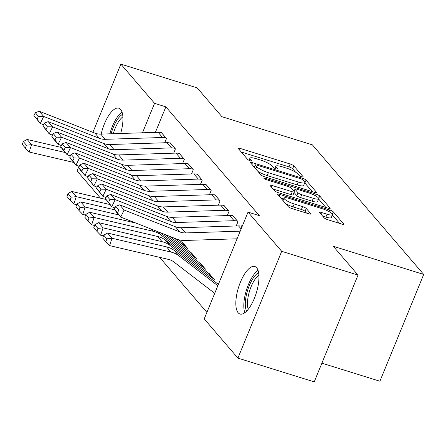 <?xml version="1.0" encoding="UTF-8"?>
<svg xmlns="http://www.w3.org/2000/svg" width="446" height="446" viewBox="0 0 446 446"><rect width="100%" height="100%" fill="white"/><g stroke="black" fill="none" stroke-linecap="round" stroke-linejoin="round"><path stroke-width="0.67" d="M301.814 176.839A2.191 0.463 22.3 0 0 303.23 176.956A2.191 0.463 22.3 0 0 303.141 176.733L293.819 165.884A3.133 0.663 22.3 0 0 290.173 164L240.238 148.451A3.133 0.663 22.3 0 0 238.22 148.284A3.133 0.663 22.3 0 0 238.342 148.607L247.664 159.456A2.191 0.463 22.3 0 0 250.217 160.772A2.191 0.463 22.3 0 0 251.633 160.889A2.191 0.463 22.3 0 0 251.544 160.66L250.34 159.261A10.024 2.119 22.3 0 1 249.938 158.219A10.024 2.119 22.3 0 1 256.411 158.759L260.57 160.053A10.024 2.119 22.3 0 1 272.255 166.085L273.459 167.49A2.191 0.463 22.3 0 0 276.013 168.805A2.191 0.463 22.3 0 0 277.429 168.922A2.191 0.463 22.3 0 0 277.345 168.7L276.135 167.295A10.024 2.119 22.3 0 1 275.74 166.252A10.024 2.119 22.3 0 1 282.207 166.793L286.365 168.086A10.024 2.119 22.3 0 1 298.051 174.118L299.255 175.523A2.191 0.463 22.3 0 0 301.814 176.839M238.158 312.774A24.892 9.31 107.3 0 1 239.413 284.788A24.892 9.31 107.3 0 1 254.794 266.491A24.892 9.31 107.3 0 1 256.628 267.751A24.892 9.31 107.3 0 1 255.374 295.737A24.892 9.31 107.3 0 1 239.993 314.029A24.892 9.31 107.3 0 1 238.158 312.774M101.175 134.107A24.892 9.31 107.3 0 1 118.792 108.205A24.892 9.31 107.3 0 1 120.621 109.465A24.892 9.31 107.3 0 1 120.66 133.488M324.13 217.826A3.133 0.663 22.3 0 0 327.782 219.711L341.787 224.076A3.133 0.663 22.3 0 0 343.81 224.243A3.133 0.663 22.3 0 0 343.688 223.92L333.335 211.872A3.133 0.663 22.3 0 0 329.683 209.988L279.754 194.439A3.133 0.663 22.3 0 0 277.73 194.272A3.133 0.663 22.3 0 0 277.858 194.595L288.205 206.643A3.133 0.663 22.3 0 0 291.857 208.527L308.777 213.796A3.133 0.663 22.3 0 0 310.801 213.963A3.133 0.663 22.3 0 0 310.672 213.64L306.246 208.483A3.133 0.663 22.3 0 0 302.594 206.598L294.204 203.984A8.379 1.773 22.3 0 1 284.102 198.074A8.379 1.773 22.3 0 1 289.51 198.526L322.38 208.761A8.379 1.773 22.3 0 1 332.482 214.671A8.379 1.773 22.3 0 1 327.074 214.219L321.594 212.513A3.133 0.663 22.3 0 0 319.576 212.346A3.133 0.663 22.3 0 0 319.698 212.675L324.13 217.826M248.026 212.112L281.71 251.321L237.913 358.116L204.229 318.907L248.026 212.112L259.327 215.635L165.862 106.85L154.556 103.333L142.475 132.796M92.891 132.334L120.866 64.124L197.171 87.884L221.924 116.696L312.362 144.855L423.7 274.441L333.262 246.276L358.015 275.087L281.71 251.321M120.866 64.124L154.556 103.333M314.508 192.326A3.133 0.663 22.3 0 0 316.532 192.494A3.133 0.663 22.3 0 0 316.409 192.17L306.056 180.123A3.133 0.663 22.3 0 0 302.405 178.238L252.475 162.69A3.133 0.663 22.3 0 0 250.451 162.522A3.133 0.663 22.3 0 0 250.58 162.846L260.927 174.893A3.133 0.663 22.3 0 0 264.578 176.778L314.508 192.326M319.698 196L330.046 208.042A3.133 0.663 22.3 0 1 330.174 208.371A3.133 0.663 22.3 0 1 328.15 208.204L278.22 192.65A3.133 0.663 22.3 0 1 274.569 190.765L270.137 185.614A3.133 0.663 22.3 0 1 270.014 185.285A3.133 0.663 22.3 0 1 272.032 185.452L292.286 191.763A3.133 0.663 22.3 0 0 294.304 191.931A3.133 0.663 22.3 0 0 294.182 191.607L291.244 188.184A3.133 0.663 22.3 0 0 287.592 186.3L266.507 179.732A2.191 0.463 22.3 0 1 263.865 178.188A2.191 0.463 22.3 0 1 265.281 178.305L316.047 194.116A3.133 0.663 22.3 0 1 319.698 196L318.706 198.42M321.895 363.167L379.903 381.23L423.7 274.441M236.213 225.971L237.969 221.69L232.606 215.446L232.461 215.803M213.723 280.802L214.292 279.413L208.817 273.459M218.339 205.171L220.095 200.89L214.738 194.651L214.593 195.002M195.85 260.001L196.424 258.613L190.944 252.659M200.471 184.371L202.228 180.089L196.864 173.851L196.719 174.202M182.598 163.57L184.354 159.289L178.991 153.05L178.846 153.402M164.725 142.77L166.481 138.489L161.123 132.25L160.978 132.601M165.862 106.85L155.386 132.384M159.596 257.325L206.899 312.384M173.661 153.173L175.417 148.892L170.054 142.648L169.909 143.004M191.535 173.973L193.291 169.692L187.928 163.448L187.783 163.799M186.919 249.604L187.487 248.216L182.124 241.972L182.007 242.262M209.403 194.768L211.159 190.487L205.801 184.248L205.656 184.599M204.786 270.404L205.361 269.016L199.998 262.772L199.88 263.062M227.276 215.569L229.032 211.287L223.669 205.049L223.53 205.4M218.445 284.241L217.871 283.572L217.748 283.862M242.117 226.518L241.542 225.849L241.398 226.2M358.015 275.087L314.218 381.876L237.913 358.116M100.489 198.175L77.069 170.913L78.981 166.252M295.57 172.184L292.637 168.772A3.133 0.663 22.3 0 0 288.986 166.888L241.28 152.03M254.655 166.626L253.518 166.269M312.284 191.635L304.874 183.011A3.133 0.663 22.3 0 0 304.696 182.838M303.141 180.039A2.191 0.463 22.3 0 0 300.582 178.718L256.751 165.07A2.191 0.463 22.3 0 0 255.341 164.953A2.191 0.463 22.3 0 0 255.424 165.182L256.695 166.659A10.024 2.119 22.3 0 0 268.38 172.691L298.341 182.024A10.024 2.119 22.3 0 0 304.808 182.559A10.024 2.119 22.3 0 0 304.412 181.516L303.141 180.039M257.994 171.481A10.024 2.119 22.3 0 0 267.199 175.579L268.38 172.691M304.808 182.559L303.626 185.447A10.024 2.119 22.3 0 1 297.159 184.906L267.199 175.579M318.606 198.994L325.92 207.507M273.08 189.037L291.099 194.646A3.133 0.663 22.3 0 0 293.122 194.813L294.304 191.931M292.955 190.18L294.366 190.62M313.298 198.303A8.379 1.773 22.3 0 0 318.706 198.754A8.379 1.773 22.3 0 0 308.604 192.845L297.025 189.238A3.133 0.663 22.3 0 0 295.001 189.071A3.133 0.663 22.3 0 0 295.124 189.394L298.067 192.811A3.133 0.663 22.3 0 0 301.713 194.701L313.298 198.303L312.116 201.191A8.379 1.773 22.3 0 0 317.519 201.642L318.706 198.754M312.116 201.191L300.532 197.584A3.133 0.663 22.3 0 1 296.88 195.699L294.092 192.455M332.482 214.671L331.3 217.559A8.379 1.773 22.3 0 1 325.892 217.107L322.642 216.098M285.613 203.621A8.379 1.773 22.3 0 0 293.022 206.872L294.204 203.984M306.553 213.099L305.064 211.371A3.133 0.663 22.3 0 0 301.412 209.486L293.022 206.872M283.751 198.938L280.796 198.018M339.562 223.379L332.354 214.989M23.287 141.555L22.3 144.493L25.428 148.133L26.414 145.195L23.287 141.555L27.128 139.453L61.225 147.442M27.128 139.453L31.594 144.655L65.233 152.532M26.414 145.195L31.594 144.655L29.129 152.002L25.428 148.133M73.757 162.455L29.129 152.002M166.035 137.97L165.979 137.953A11.172 10.085 139.3 0 0 162.573 137.496L105.217 139.319A15.956 14.411 -40.7 0 1 99.391 138.332L43.714 116.439L40.274 123.492L43.474 124.746M161.569 132.769L161.513 132.752A11.172 10.085 139.3 0 0 158.101 132.3L100.751 134.118A15.956 14.411 -40.7 0 1 94.926 133.131L39.248 111.244L43.714 116.439L38.451 116.378L35.323 112.738L33.952 115.553L37.079 119.194L38.451 116.378M37.079 119.194L40.274 123.492L33.952 115.553M39.248 111.244L35.323 112.738M174.971 148.367L174.916 148.351A11.172 10.085 139.3 0 0 171.504 147.899L114.154 149.717A15.956 14.411 -40.7 0 1 108.328 148.735L52.65 126.842L49.211 133.889L52.411 135.149M170.506 143.172L170.444 143.149A11.172 10.085 139.3 0 0 167.038 142.698L109.688 144.521A15.956 14.411 -40.7 0 1 103.862 143.534L48.179 121.641L52.65 126.842L47.388 126.776L44.26 123.135L42.888 125.956L46.016 129.596L47.388 126.776M46.016 129.596L49.211 133.889L42.888 125.956M48.179 121.641L44.26 123.135M183.908 158.77L183.852 158.754A11.172 10.085 139.3 0 0 180.44 158.297L123.09 160.12A15.956 14.411 -40.7 0 1 117.265 159.133L61.587 137.24L58.147 144.287L61.347 145.547M179.437 153.569L179.381 153.552A11.172 10.085 139.3 0 0 175.975 153.101L118.625 154.918A15.956 14.411 -40.7 0 1 112.793 153.931L57.116 132.044L61.587 137.24L56.324 137.178L53.197 133.538L51.82 136.353L54.947 139.994L56.324 137.178M54.947 139.994L58.147 144.287L53.682 139.091L51.82 136.353M57.116 132.044L53.197 133.538M111.093 133.789A21.542 8.056 107.3 0 1 118.073 118.619A21.542 8.056 107.3 0 1 122.6 114.338M122.89 116.813A19.947 7.459 -72.7 0 0 119.578 120.23A19.947 7.459 -72.7 0 0 113.273 133.722M122.009 112.03A24.736 9.255 -72.7 0 0 117.895 116.278A24.736 9.255 -72.7 0 0 109.844 133.828M246.605 311.141A21.542 8.056 107.3 0 1 254.075 276.905A21.542 8.056 107.3 0 1 258.602 272.629M258.892 275.098A19.947 7.459 -72.7 0 0 255.58 278.516A19.947 7.459 -72.7 0 0 248.249 309.273M258.017 270.315A24.736 9.255 -72.7 0 0 253.897 274.563A24.736 9.255 -72.7 0 0 244.809 312.713M192.845 169.168L192.784 169.151A11.172 10.085 139.3 0 0 189.377 168.7L132.027 170.517A15.956 14.411 -40.7 0 1 126.201 169.536L70.524 147.643L67.084 154.69L70.284 155.949M188.374 163.972L188.318 163.95A11.172 10.085 139.3 0 0 184.912 163.498L127.562 165.321A15.956 14.411 -40.7 0 1 121.73 164.334L66.053 142.441L70.524 147.643L65.261 147.576L62.133 143.935L60.756 146.756L63.884 150.397L65.261 147.576M63.884 150.397L67.084 154.69L62.613 149.488L60.756 146.756M66.053 142.441L62.133 143.935M201.776 179.571L201.72 179.554A11.172 10.085 139.3 0 0 198.314 179.097L140.964 180.92A15.956 14.411 -40.7 0 1 135.132 179.933L79.455 158.04L76.021 165.087L79.221 166.347M197.31 174.369L197.255 174.353A11.172 10.085 139.3 0 0 193.843 173.895L136.493 175.718A15.956 14.411 -40.7 0 1 130.667 174.732L74.989 152.844L79.455 158.04L74.198 157.979L71.07 154.338L69.693 157.154L72.821 160.794L74.198 157.979M72.821 160.794L76.021 165.087L71.55 159.891L69.693 157.154M74.989 152.844L71.07 154.338M67.965 193.553L66.978 196.496L70.106 200.137L71.092 197.193L67.965 193.553L71.806 191.451L105.903 199.44M178.668 239.731L181.667 242.039A3.189 2.882 139.3 0 0 182.514 242.473L182.57 242.496M187.041 247.692L186.985 247.675A3.189 2.882 139.3 0 1 186.138 247.24L174.364 238.186M71.806 191.451L76.277 196.653L109.911 204.53M71.092 197.193L76.277 196.653L73.807 204.006L70.106 200.137M76.662 204.669L73.807 204.006M210.713 189.968L210.657 189.951A11.172 10.085 139.3 0 0 207.251 189.5L149.901 191.317A15.956 14.411 -40.7 0 1 144.069 190.33L88.392 168.443L84.957 175.49L88.152 176.744M206.247 184.767L206.191 184.75A11.172 10.085 139.3 0 0 202.779 184.298L145.429 186.116A15.956 14.411 -40.7 0 1 139.604 185.135L83.926 163.242L88.392 168.443L83.134 168.376L80.007 164.736L78.63 167.557L81.757 171.197L83.134 168.376M81.757 171.197L84.957 175.49L80.486 170.288L78.63 167.557M83.926 163.242L80.007 164.736M76.902 203.956L75.915 206.894L79.042 210.534L80.029 207.596L76.902 203.956L80.743 201.854L114.839 209.837M169.664 236.341L190.604 252.436A3.189 2.882 139.3 0 0 191.451 252.876L191.507 252.893M195.978 258.095L195.917 258.078A3.189 2.882 139.3 0 1 195.069 257.637L164.959 234.49M80.743 201.854L85.208 207.055L118.848 214.933M80.029 207.596L85.208 207.055L82.744 214.403L79.042 210.534M85.599 215.072L82.744 214.403M219.649 200.371L219.594 200.349A11.172 10.085 139.3 0 0 216.187 199.897L158.832 201.72A15.956 14.411 -40.7 0 1 153.006 200.733L97.328 178.84L93.889 185.887L97.089 187.147M215.184 195.17L215.128 195.153A11.172 10.085 139.3 0 0 211.716 194.696L154.366 196.519A15.956 14.411 -40.7 0 1 148.54 195.532L92.863 173.639L97.328 178.84L92.066 178.774L88.938 175.139L87.567 177.954L90.694 181.594L92.066 178.774M90.694 181.594L93.889 185.887L87.567 177.954M92.863 173.639L88.938 175.139M85.838 214.353L84.851 217.297L87.979 220.937L88.966 217.994L85.838 214.353L89.679 212.251L135.991 223.1M160.259 232.645L199.54 262.839A3.189 2.882 139.3 0 0 200.388 263.274L200.444 263.296M204.909 268.492L204.853 268.475A3.189 2.882 139.3 0 1 204.006 268.04L160.973 234.953A23.939 21.614 -40.7 0 0 153.134 231.273L94.145 217.453L91.681 224.801L87.979 220.937M94.535 225.47L91.681 224.801M89.679 212.251L94.145 217.453L88.966 217.994M228.586 210.768L228.53 210.752A11.172 10.085 139.3 0 0 225.119 210.295L167.768 212.118A15.956 14.411 -40.7 0 1 161.943 211.131L106.265 189.243L102.825 196.29L106.025 197.545M224.121 205.567L224.059 205.55A11.172 10.085 139.3 0 0 220.653 205.099L163.303 206.916A15.956 14.411 -40.7 0 1 157.477 205.935L101.799 184.042L106.265 189.243L101.002 189.176L97.875 185.536L96.503 188.357L99.631 191.997L101.002 189.176M99.631 191.997L102.825 196.29L96.503 188.357M101.799 184.042L97.875 185.536M94.775 224.756L93.788 227.694L96.916 231.335L97.903 228.397L94.775 224.756L98.616 222.654L157.605 236.469A23.939 21.614 -40.7 0 1 165.438 240.154L208.477 273.236A3.189 2.882 139.3 0 0 209.325 273.677L209.38 273.693M213.846 278.895L213.79 278.878A3.189 2.882 139.3 0 1 212.943 278.438L169.909 245.356A23.939 21.614 -40.7 0 0 162.071 241.671L103.082 227.85L100.618 235.204L96.916 231.335M103.466 235.873L100.618 235.204M98.616 222.654L103.082 227.85L97.903 228.397M237.523 221.166L237.467 221.149A11.172 10.085 139.3 0 0 234.055 220.698L176.705 222.515A15.956 14.411 -40.7 0 1 170.879 221.534L115.202 199.641L111.762 206.688L114.962 207.947M233.052 215.97L232.996 215.953A11.172 10.085 139.3 0 0 229.59 215.496L172.24 217.319A15.956 14.411 -40.7 0 1 166.408 216.332L110.731 194.439L115.202 199.641L109.939 199.574L106.811 195.933L105.434 198.754L108.562 202.395L109.939 199.574M108.562 202.395L111.762 206.688L105.434 198.754M110.731 194.439L106.811 195.933M103.712 235.154L102.725 238.097L105.853 241.732L106.839 238.794L103.712 235.154L107.547 233.052L166.542 246.872A23.939 21.614 -40.7 0 1 174.375 250.557L217.414 283.639A3.189 2.882 139.3 0 0 218.261 284.074L218.317 284.091M107.547 233.052L112.018 238.253L171.008 252.068A23.939 21.614 -40.7 0 1 178.846 255.753L217.832 285.73M106.839 238.794L112.018 238.253L109.554 245.601L105.853 241.732M214.71 293.351L173.767 261.874A15.956 14.411 139.3 0 0 168.543 259.421L109.554 245.601M240.204 231.184L185.642 232.918A15.956 14.411 -40.7 0 1 179.816 231.931L124.139 210.038L120.699 217.09L176.376 238.978A23.939 21.614 139.3 0 0 185.118 240.455L237.077 238.805M241.988 226.367L241.933 226.351A11.172 10.085 139.3 0 0 238.526 225.899L181.176 227.716A15.956 14.411 -40.7 0 1 175.345 226.735L119.667 204.842L124.139 210.038L118.876 209.977L115.748 206.336L114.371 209.152L117.499 212.792L118.876 209.977M117.499 212.792L120.699 217.09L116.228 211.889L114.371 209.152M119.667 204.842L115.748 206.336M303.007 177.056L303.141 176.733M251.41 160.989L251.544 160.66M277.206 169.023L277.345 168.7M275.578 168.66L276.135 167.295M249.777 160.621L250.34 159.261M239.58 150.051L240.238 148.451M288.986 166.888L290.173 164M292.637 168.772L293.819 165.884M251.817 164.29L252.475 162.69M301.981 179.281L302.405 178.238M304.874 183.011L306.056 180.123M316.214 192.639L316.409 192.17M254.504 167.423L255.424 165.182M255.781 168.9L256.695 166.659M297.159 184.906L298.341 182.024M329.856 208.516L330.046 208.042M271.38 187.058L272.032 185.452M291.099 194.646L292.286 191.763M264.957 179.097L265.281 178.305M315.383 195.733L316.047 194.116M294.209 191.635L295.124 189.394M296.88 195.699L298.067 192.811M300.532 197.584L301.713 194.701M320.942 214.119L321.594 212.513M325.892 217.107L327.074 214.219M301.412 209.486L302.594 206.598M305.064 211.371L306.246 208.483M310.483 214.108L310.672 213.64M279.096 196.039L279.754 194.439M329.031 211.577L329.683 209.988M332.398 214.152L333.335 211.872M343.492 224.388L343.688 223.92M165.979 137.953L161.513 132.752M105.217 139.319L100.751 134.118M99.391 138.332L94.926 133.131M162.573 137.496L158.101 132.3M174.916 148.351L170.444 143.149M114.154 149.717L109.688 144.521M108.328 148.735L103.862 143.534M171.504 147.899L167.038 142.698M183.852 158.754L179.381 153.552M123.09 160.12L118.625 154.918M117.265 159.133L112.793 153.931M180.44 158.297L175.975 153.101M192.784 169.151L188.318 163.95M132.027 170.517L127.562 165.321M126.201 169.536L121.73 164.334M189.377 168.7L184.912 163.498M201.72 179.554L197.255 174.353M140.964 180.92L136.493 175.718M135.132 179.933L130.667 174.732M198.314 179.097L193.843 173.895M182.514 242.473L186.985 247.675M181.667 242.039L186.138 247.24M210.657 189.951L206.191 184.75M149.901 191.317L145.429 186.116M144.069 190.33L139.604 185.135M207.251 189.5L202.779 184.298M191.451 252.876L195.917 258.078M190.604 252.436L195.069 257.637M219.594 200.349L215.128 195.153M158.832 201.72L154.366 196.519M153.006 200.733L148.54 195.532M216.187 199.897L211.716 194.696M200.388 263.274L204.853 268.475M151.283 229.11L153.134 231.273M158.336 231.887L160.973 234.953M199.54 262.839L204.006 268.04M228.53 210.752L224.059 205.55M167.768 212.118L163.303 206.916M161.943 211.131L157.477 205.935M225.119 210.295L220.653 205.099M209.325 273.677L213.79 278.878M157.605 236.469L162.071 241.671M165.438 240.154L169.909 245.356M208.477 273.236L212.943 278.438M237.467 221.149L232.996 215.953M176.705 222.515L172.24 217.319M170.879 221.534L166.408 216.332M234.055 220.698L229.59 215.496M166.542 246.872L171.008 252.068M174.375 250.557L178.846 255.753M217.414 283.639L218.278 284.648M185.642 232.918L181.176 227.716M179.816 231.931L175.345 226.735M241.13 228.926L238.526 225.899M274.87 168.371L275.74 166.252M249.074 160.331L249.938 158.219M254.387 167.278L255.341 164.953M294.031 191.434L295.001 189.071M283.048 200.639L284.102 198.074"/></g></svg>
